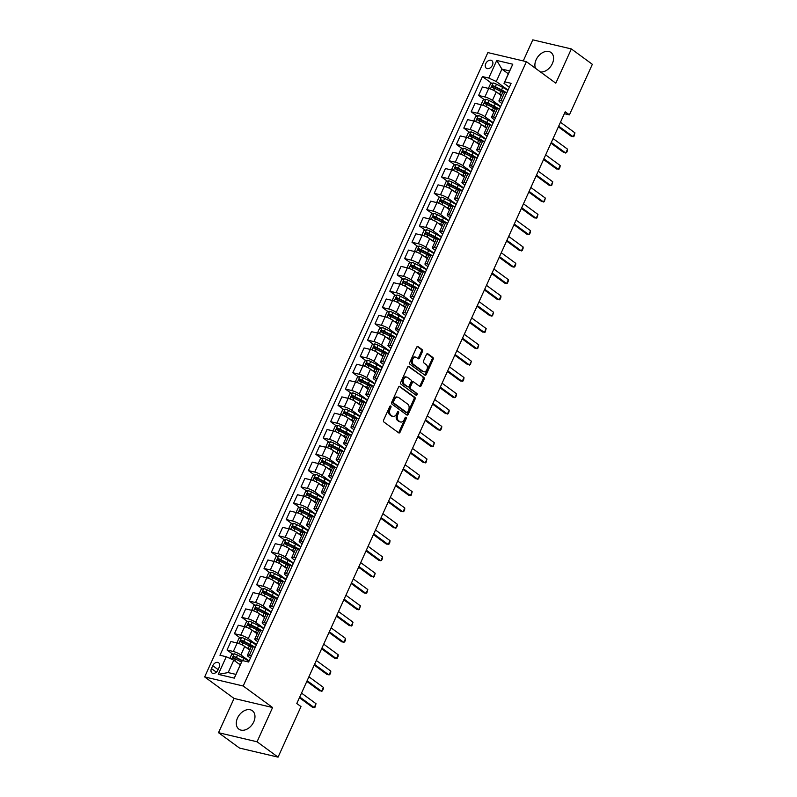 <?xml version="1.0" encoding="UTF-8"?>
<svg xmlns="http://www.w3.org/2000/svg" width="797" height="797" viewBox="0 0 797 797"><rect width="100%" height="100%" fill="white"/><g stroke="black" fill="none" stroke-linecap="round" stroke-linejoin="round"><path stroke-width="1.2" d="M390.759 406.012A1.006 0.687 103.3 0 0 389.773 406.48L383.606 420.089A1.435 0.976 103.3 0 0 383.845 421.972L398.689 432.841A1.435 0.976 103.3 0 0 400.094 432.163L406.271 418.555A1.006 0.687 103.3 0 0 405.115 417.708L404.318 419.471A4.593 3.138 103.3 0 1 400.622 422.012A4.593 3.138 103.3 0 1 399.815 421.633L398.58 420.726A4.593 3.138 103.3 0 1 397.803 414.699L398.6 412.936A1.006 0.687 103.3 0 0 397.444 412.099L396.647 413.852A4.593 3.138 103.3 0 1 392.951 416.393A4.593 3.138 103.3 0 1 392.154 416.024L390.909 415.117A4.593 3.138 103.3 0 1 390.132 409.09L390.928 407.327A1.006 0.687 103.3 0 0 390.759 406.012M540.535 72.009A11.417 8.02 -53.8 0 0 552.361 63.591A11.417 8.02 -53.8 0 0 550.976 52.472A11.417 8.02 -53.8 0 0 536.112 59.765A11.417 8.02 -53.8 0 0 535.504 68.323M237.506 718.027A11.417 8.02 -53.8 0 0 238.891 729.155A11.417 8.02 -53.8 0 0 253.755 721.863A11.417 8.02 -53.8 0 0 252.37 710.735A11.417 8.02 -53.8 0 0 237.506 718.027M485.742 63.63A4.682 3.288 -53.8 0 0 486.3 68.193A4.682 3.288 -53.8 0 0 492.407 65.205A4.682 3.288 -53.8 0 0 491.839 60.642A4.682 3.288 -53.8 0 0 485.742 63.63M422.45 351.537A1.435 0.976 103.3 0 0 422.201 349.654L418.036 346.605A1.435 0.976 103.3 0 0 416.632 347.283L409.778 362.396A1.435 0.976 103.3 0 0 410.017 364.279L424.861 375.138A1.435 0.976 103.3 0 0 426.265 374.46L433.13 359.347A1.435 0.976 103.3 0 0 432.881 357.464L427.85 353.788A1.435 0.976 103.3 0 0 426.445 354.466L423.516 360.931A1.435 0.976 103.3 0 0 423.755 362.814L426.246 364.637A3.846 2.62 103.3 0 1 427.092 369.18A3.846 2.62 103.3 0 1 423.815 371.8A3.846 2.62 103.3 0 1 423.137 371.492L413.374 364.339A3.846 2.62 103.3 0 1 412.527 359.796A3.846 2.62 103.3 0 1 415.805 357.176A3.846 2.62 103.3 0 1 416.482 357.484L418.106 358.68A1.435 0.976 103.3 0 0 419.511 358.002L422.45 351.537L421.404 351.288A1.435 0.976 103.3 0 0 421.165 349.405L417.269 346.556M555.808 83.187L571.349 48.936L592.35 64.308L569.407 114.868L565.212 111.789L296.793 703.512L300.997 706.59L278.063 757.15L257.052 741.778L272.594 707.527L243.195 686.008L526.409 61.668L555.808 83.187M399.974 386.435A1.435 0.976 103.3 0 0 398.57 387.113L391.706 402.226A1.435 0.976 103.3 0 0 391.955 404.109L406.799 414.968A1.435 0.976 103.3 0 0 408.203 414.291L415.058 399.177A1.435 0.976 103.3 0 0 414.809 397.295L399.446 386.306M400.742 382.311L407.596 367.198A1.435 0.976 103.3 0 1 409 366.52L423.845 377.38A1.435 0.976 103.3 0 1 424.094 379.262L421.155 385.738A1.435 0.976 103.3 0 1 419.75 386.406L413.733 382.002A1.435 0.976 103.3 0 0 412.328 382.68L410.375 386.973A1.435 0.976 103.3 0 0 410.624 388.856L416.891 393.439A1.006 0.687 103.3 0 1 416.074 395.232L400.991 384.194A1.435 0.976 103.3 0 1 400.742 382.311M217.9 670.078L219.205 667.209A4.533 3.188 -53.8 0 0 218.657 662.785A4.533 3.188 -53.8 0 0 212.749 665.684L211.444 668.553A4.533 3.188 -53.8 0 0 211.992 672.977A4.533 3.188 -53.8 0 0 217.9 670.078M243.195 686.008L204.65 676.922L487.864 52.582L526.409 61.668M242.298 660.524L234.308 678.137L218.268 674.352L226.258 656.738L233.79 660.185L228.161 672.578L235.872 674.392L242.298 660.524L248.604 662.008L511.096 83.326L504.8 81.842L503.993 83.326L509.612 70.923L501.911 69.11L496.282 81.503L508.028 90.101M491.769 83.396L482.454 76.582L219.962 655.254L226.258 656.738M482.454 76.582L488.76 78.066L496.75 60.452L512.79 64.228L504.8 81.842M272.594 707.527L234.059 698.441L218.517 732.692L257.052 741.778M218.517 732.692L239.518 748.064L278.063 757.15M571.349 48.936L532.804 39.85L523.25 60.921M234.059 698.441L204.65 676.922M564.356 113.672L569.407 114.868M233.79 660.185L240.196 664.867M508.317 73.802L501.911 69.11L496.75 60.452M484.367 99.705L478.589 95.471L482.434 86.993L488.74 88.477A5.848 1.186 24.4 0 1 496.262 91.914L501.303 95.61M478.589 95.471L484.885 96.955A5.848 1.186 24.4 0 1 492.416 100.402L500.626 106.409M476.975 116.013L471.186 111.779L475.032 103.301L481.338 104.786A5.848 1.186 24.4 0 1 488.86 108.223L493.911 111.919M471.186 111.779L477.493 113.264A5.848 1.186 24.4 0 1 485.014 116.711L493.233 122.718M469.572 132.322L463.794 128.088L467.64 119.61L473.936 121.094A5.848 1.186 24.4 0 1 481.468 124.541L486.509 128.227M463.794 128.088L470.091 129.572A5.848 1.186 24.4 0 1 477.622 133.019L485.831 139.027M462.18 148.631L456.392 144.396L460.238 135.918L466.544 137.403A5.848 1.186 24.4 0 1 474.066 140.85L479.107 144.536M456.392 144.396L462.688 145.891A5.848 1.186 24.4 0 1 470.22 149.328L478.439 155.345M454.778 164.949L448.99 160.715L452.835 152.227L459.142 153.711A5.848 1.186 24.4 0 1 466.663 157.158L471.714 160.845M448.99 160.715L455.296 162.199A5.848 1.186 24.4 0 1 462.818 165.637L471.037 171.654M447.376 181.258L441.598 177.024L445.443 168.536L451.74 170.03A5.848 1.186 24.4 0 1 459.271 173.467L464.312 177.153M441.598 177.024L447.894 178.508A5.848 1.186 24.4 0 1 455.426 181.945L463.635 187.962M439.984 197.566L434.196 193.332L438.041 184.854L444.347 186.339A5.848 1.186 24.4 0 1 451.869 189.776L456.91 193.472M434.196 193.332L440.502 194.817A5.848 1.186 24.4 0 1 448.024 198.254L456.243 204.271M432.582 213.875L426.793 209.641L430.649 201.163L436.945 202.647A5.848 1.186 24.4 0 1 444.477 206.084L449.518 209.78M426.793 209.641L433.1 211.125A5.848 1.186 24.4 0 1 440.621 214.572L448.841 220.58M425.18 230.184L419.401 225.95L423.247 217.471L429.543 218.956A5.848 1.186 24.4 0 1 437.075 222.393L442.116 226.089M419.401 225.95L425.698 227.434A5.848 1.186 24.4 0 1 433.229 230.881L441.438 236.888M417.787 246.492L411.999 242.258L415.845 233.78L422.151 235.264A5.848 1.186 24.4 0 1 429.673 238.701L434.714 242.398M411.999 242.258L418.305 243.743A5.848 1.186 24.4 0 1 425.827 247.19L434.046 253.197M410.385 262.801L404.607 258.567L408.453 250.089L414.749 251.573A5.848 1.186 24.4 0 1 422.28 255.02L427.322 258.706M404.607 258.567L410.903 260.051A5.848 1.186 24.4 0 1 418.435 263.498L426.644 269.506M402.993 279.109L397.205 274.875L401.05 266.397L407.357 267.882A5.848 1.186 24.4 0 1 414.878 271.329L419.919 275.015M397.205 274.875L403.501 276.37A5.848 1.186 24.4 0 1 411.033 279.807L419.242 285.824M395.591 295.428L389.803 291.194L393.648 282.706L399.955 284.19A5.848 1.186 24.4 0 1 407.476 287.637L412.527 291.323M389.803 291.194L396.109 292.678A5.848 1.186 24.4 0 1 403.631 296.115L411.85 302.133M388.189 311.737L382.411 307.503L386.256 299.014L392.552 300.509A5.848 1.186 24.4 0 1 400.084 303.946L405.125 307.632M382.411 307.503L388.707 308.987A5.848 1.186 24.4 0 1 396.239 312.424L404.448 318.441M380.797 328.045L375.008 323.811L378.854 315.333L385.16 316.817A5.848 1.186 24.4 0 1 392.682 320.255L397.723 323.951M375.008 323.811L381.315 325.296A5.848 1.186 24.4 0 1 388.836 328.733L397.055 334.75M373.394 344.354L367.606 340.12L371.462 331.642L377.758 333.126A5.848 1.186 24.4 0 1 385.29 336.563L390.331 340.259M367.606 340.12L373.913 341.604A5.848 1.186 24.4 0 1 381.434 345.051L389.653 351.059M365.992 360.662L360.214 356.428L364.06 347.95L370.356 349.435A5.848 1.186 24.4 0 1 377.888 352.872L382.929 356.568M360.214 356.428L366.51 357.913A5.848 1.186 24.4 0 1 374.042 361.36L382.251 367.367M358.6 376.971L352.812 372.737L356.657 364.259L362.964 365.743A5.848 1.186 24.4 0 1 370.485 369.19L375.526 372.876M352.812 372.737L359.118 374.221A5.848 1.186 24.4 0 1 366.64 377.668L374.859 383.676M351.198 393.28L345.41 389.046L349.265 380.567L355.562 382.052A5.848 1.186 24.4 0 1 363.093 385.499L368.134 389.185M345.41 389.046L351.716 390.53A5.848 1.186 24.4 0 1 359.238 393.977L367.457 399.994M343.796 409.588L338.018 405.364L341.863 396.876L348.169 398.361A5.848 1.186 24.4 0 1 355.691 401.808L360.732 405.494M338.018 405.364L344.314 406.849A5.848 1.186 24.4 0 1 351.846 410.286L360.055 416.303M336.404 425.907L330.616 421.673L334.461 413.185L340.767 414.669A5.848 1.186 24.4 0 1 348.289 418.116L353.33 421.802M330.616 421.673L336.922 423.157A5.848 1.186 24.4 0 1 344.443 426.594L352.663 432.612M329.002 442.215L323.223 437.981L327.069 429.493L333.365 430.988A5.848 1.186 24.4 0 1 340.897 434.425L345.938 438.111M323.223 437.981L329.52 439.466A5.848 1.186 24.4 0 1 337.051 442.903L345.26 448.92M321.609 458.524L315.821 454.29L319.667 445.812L325.973 447.296A5.848 1.186 24.4 0 1 333.495 450.733L338.536 454.429M315.821 454.29L322.118 455.774A5.848 1.186 24.4 0 1 329.649 459.211L337.868 465.229M314.207 474.833L308.419 470.599L312.265 462.121L318.571 463.605A5.848 1.186 24.4 0 1 326.093 467.042L331.144 470.738M308.419 470.599L314.725 472.083A5.848 1.186 24.4 0 1 322.247 475.53L330.466 481.537M306.805 491.141L301.027 486.907L304.872 478.429L311.169 479.914A5.848 1.186 24.4 0 1 318.7 483.351L323.741 487.047M301.027 486.907L307.323 488.392A5.848 1.186 24.4 0 1 314.855 491.839L323.064 497.846M299.413 507.45L293.625 503.216L297.47 494.738L303.777 496.222A5.848 1.186 24.4 0 1 311.298 499.669L316.339 503.355M293.625 503.216L299.931 504.7A5.848 1.186 24.4 0 1 307.453 508.147L315.672 514.155M292.011 523.759L286.223 519.524L290.078 511.046L296.374 512.531A5.848 1.186 24.4 0 1 303.906 515.978L308.947 519.664M286.223 519.524L292.529 521.009A5.848 1.186 24.4 0 1 300.051 524.456L308.27 530.473M284.609 540.077L278.83 535.843L282.676 527.355L288.972 528.839A5.848 1.186 24.4 0 1 296.504 532.286L301.545 535.973M278.83 535.843L285.127 537.327A5.848 1.186 24.4 0 1 292.658 540.764L300.868 546.782M277.217 556.386L271.428 552.152L275.274 543.664L281.58 545.148A5.848 1.186 24.4 0 1 289.102 548.595L294.143 552.281M271.428 552.152L277.735 553.636A5.848 1.186 24.4 0 1 285.256 557.073L293.475 563.09M269.814 572.694L264.026 568.46L267.882 559.972L274.178 561.467A5.848 1.186 24.4 0 1 281.71 564.904L286.751 568.59M264.026 568.46L270.332 569.945A5.848 1.186 24.4 0 1 277.854 573.382L286.073 579.399M262.412 589.003L256.634 584.769L260.48 576.291L266.786 577.775A5.848 1.186 24.4 0 1 274.307 581.212L279.348 584.908M256.634 584.769L262.93 586.253A5.848 1.186 24.4 0 1 270.462 589.69L278.671 595.708M255.02 605.312L249.232 601.077L253.077 592.599L259.384 594.084A5.848 1.186 24.4 0 1 266.905 597.521L271.956 601.217M249.232 601.077L255.538 602.562A5.848 1.186 24.4 0 1 263.06 606.009L271.279 612.016M247.618 621.62L241.84 617.386L245.685 608.908L251.982 610.392A5.848 1.186 24.4 0 1 259.513 613.829L264.554 617.526M241.84 617.386L248.136 618.87A5.848 1.186 24.4 0 1 255.668 622.318L263.877 628.325M240.226 637.929L234.438 633.695L238.283 625.217L244.589 626.701A5.848 1.186 24.4 0 1 252.111 630.148L257.152 633.834M234.438 633.695L240.734 635.179A5.848 1.186 24.4 0 1 248.265 638.626L256.485 644.634M232.824 654.237L227.035 650.003L230.881 641.525L237.187 643.01A5.848 1.186 24.4 0 1 244.709 646.457L249.76 650.143M227.035 650.003L233.342 651.488A5.848 1.186 24.4 0 1 240.863 654.935L249.082 660.952M250.388 658.073L248.574 656.748A5.848 1.186 24.4 0 1 247.409 655.313A5.848 1.186 24.4 0 1 249.381 655.273L251.434 655.762M257.78 641.764L255.976 640.439A5.848 1.186 24.4 0 1 254.811 639.005A5.848 1.186 24.4 0 1 256.773 638.965L258.836 639.453M265.182 625.456L263.369 624.131A5.848 1.186 24.4 0 1 262.203 622.696A5.848 1.186 24.4 0 1 264.176 622.656L266.228 623.134M272.584 609.147L270.771 607.822A5.848 1.186 24.4 0 1 269.605 606.387A5.848 1.186 24.4 0 1 271.578 606.348L273.63 606.826M279.976 592.838L278.163 591.513A5.848 1.186 24.4 0 1 277.007 590.079A5.848 1.186 24.4 0 1 278.97 590.039L281.032 590.517M287.378 576.53L285.565 575.205A5.848 1.186 24.4 0 1 284.399 573.77A5.848 1.186 24.4 0 1 286.372 573.72L288.424 574.209M294.77 560.221L292.967 558.896A5.848 1.186 24.4 0 1 291.802 557.452A5.848 1.186 24.4 0 1 293.774 557.412L295.826 557.9M302.173 543.903L300.359 542.578A5.848 1.186 24.4 0 1 299.204 541.143A5.848 1.186 24.4 0 1 301.166 541.103L303.229 541.591M309.575 527.594L307.762 526.269A5.848 1.186 24.4 0 1 306.596 524.834A5.848 1.186 24.4 0 1 308.569 524.795L310.621 525.283M316.967 511.285L315.164 509.96A5.848 1.186 24.4 0 1 313.998 508.526A5.848 1.186 24.4 0 1 315.971 508.486L318.023 508.974M324.369 494.977L322.556 493.652A5.848 1.186 24.4 0 1 321.39 492.217A5.848 1.186 24.4 0 1 323.363 492.177L325.425 492.656M331.771 478.668L329.958 477.343A5.848 1.186 24.4 0 1 328.792 475.909A5.848 1.186 24.4 0 1 330.765 475.869L332.817 476.347M339.163 462.36L337.36 461.035A5.848 1.186 24.4 0 1 336.195 459.6A5.848 1.186 24.4 0 1 338.157 459.55L340.219 460.038M346.565 446.051L344.752 444.726A5.848 1.186 24.4 0 1 343.587 443.291A5.848 1.186 24.4 0 1 345.559 443.242L347.612 443.73M353.968 429.742L352.154 428.417A5.848 1.186 24.4 0 1 350.989 426.973A5.848 1.186 24.4 0 1 352.961 426.933L355.014 427.421M361.36 413.424L359.547 412.099A5.848 1.186 24.4 0 1 358.391 410.664A5.848 1.186 24.4 0 1 360.354 410.624L362.416 411.113M368.762 397.115L366.949 395.79A5.848 1.186 24.4 0 1 365.783 394.356A5.848 1.186 24.4 0 1 367.756 394.316L369.808 394.804M376.154 380.807L374.351 379.482A5.848 1.186 24.4 0 1 373.185 378.047A5.848 1.186 24.4 0 1 375.158 378.007L377.21 378.495M383.556 364.498L381.743 363.173A5.848 1.186 24.4 0 1 380.587 361.738A5.848 1.186 24.4 0 1 382.55 361.699L384.612 362.177M390.958 348.189L389.145 346.864A5.848 1.186 24.4 0 1 387.98 345.43A5.848 1.186 24.4 0 1 389.952 345.39L392.004 345.868M398.351 331.881L396.547 330.556A5.848 1.186 24.4 0 1 395.382 329.121A5.848 1.186 24.4 0 1 397.354 329.071L399.407 329.56M405.753 315.572L403.94 314.247A5.848 1.186 24.4 0 1 402.774 312.813A5.848 1.186 24.4 0 1 404.746 312.763L406.799 313.251M413.155 299.264L411.342 297.939A5.848 1.186 24.4 0 1 410.176 296.494A5.848 1.186 24.4 0 1 412.149 296.454L414.201 296.942M420.547 282.945L418.744 281.62A5.848 1.186 24.4 0 1 417.578 280.185A5.848 1.186 24.4 0 1 419.541 280.145L421.603 280.634M427.949 266.636L426.136 265.311A5.848 1.186 24.4 0 1 424.97 263.877A5.848 1.186 24.4 0 1 426.943 263.837L428.995 264.325M435.341 250.328L433.538 249.003A5.848 1.186 24.4 0 1 432.373 247.568A5.848 1.186 24.4 0 1 434.345 247.528L436.397 248.006M442.743 234.019L440.93 232.694A5.848 1.186 24.4 0 1 439.775 231.26A5.848 1.186 24.4 0 1 441.737 231.22L443.799 231.698M450.146 217.711L448.332 216.385A5.848 1.186 24.4 0 1 447.167 214.951A5.848 1.186 24.4 0 1 449.139 214.911L451.192 215.389M457.538 201.402L455.735 200.077A5.848 1.186 24.4 0 1 454.569 198.642A5.848 1.186 24.4 0 1 456.542 198.592L458.594 199.081M464.94 185.093L463.127 183.768A5.848 1.186 24.4 0 1 461.971 182.334A5.848 1.186 24.4 0 1 463.934 182.284L465.996 182.772M472.342 168.785L470.529 167.46A5.848 1.186 24.4 0 1 469.363 166.015A5.848 1.186 24.4 0 1 471.336 165.975L473.388 166.463M479.734 152.466L477.931 151.141A5.848 1.186 24.4 0 1 476.765 149.706A5.848 1.186 24.4 0 1 478.728 149.667L480.79 150.155M487.136 136.157L485.323 134.832A5.848 1.186 24.4 0 1 484.158 133.398A5.848 1.186 24.4 0 1 486.13 133.358L488.182 133.846M494.538 119.849L492.725 118.524A5.848 1.186 24.4 0 1 491.56 117.089A5.848 1.186 24.4 0 1 493.532 117.049L495.585 117.528M501.931 103.54L500.118 102.215A5.848 1.186 24.4 0 1 498.962 100.781A5.848 1.186 24.4 0 1 500.924 100.741L502.987 101.219M509.333 87.232L503.993 83.326M242.039 660.992L241.531 660.613M252.071 646.606L248.923 644.305M259.473 630.297L256.325 627.996M266.875 613.989L263.717 611.678M274.268 597.68L271.119 595.369M281.67 581.372L278.522 579.06M289.072 565.063L285.914 562.752M296.464 548.744L293.316 546.443M303.866 532.436L300.718 530.135M311.258 516.127L308.11 513.826M318.661 499.819L315.512 497.517M326.063 483.51L322.915 481.199M333.455 467.201L330.307 464.89M340.857 450.893L337.709 448.581M348.259 434.584L345.101 432.273M355.651 418.266L352.503 415.964M363.053 401.957L359.905 399.656M370.456 385.648L367.297 383.347M377.848 369.34L374.7 367.038M385.25 353.031L382.102 350.72M392.642 336.723L389.494 334.411M400.044 320.414L396.896 318.103M407.446 304.105L404.298 301.794M414.838 287.787L411.69 285.485M422.241 271.478L419.092 269.177M429.643 255.17L426.485 252.868M437.035 238.861L433.887 236.56M444.437 222.552L441.289 220.241M451.829 206.244L448.681 203.932M459.231 189.935L456.083 187.624M466.634 173.626L463.485 171.315M474.026 157.308L470.878 155.007M481.428 140.999L478.28 138.698M488.83 124.691L485.672 122.389M496.222 108.382L493.074 106.081M503.624 92.073L500.476 89.762M247.409 655.313L251.254 646.835A5.848 1.186 24.4 0 1 253.227 646.795L255.279 647.274M254.811 639.005L258.656 630.527A5.848 1.186 24.4 0 1 260.629 630.487L262.681 630.965M262.203 622.696L266.059 614.218A5.848 1.186 24.4 0 1 268.021 614.168L270.083 614.656M269.605 606.387L273.451 597.909A5.848 1.186 24.4 0 1 275.423 597.86L277.476 598.348M277.007 590.079L280.853 581.591A5.848 1.186 24.4 0 1 282.825 581.551L284.878 582.039M284.399 573.77L288.245 565.282A5.848 1.186 24.4 0 1 290.218 565.242L292.28 565.731M291.802 557.452L295.647 548.974A5.848 1.186 24.4 0 1 297.62 548.934L299.672 549.422M299.204 541.143L303.049 532.665A5.848 1.186 24.4 0 1 305.012 532.625L307.074 533.103M306.596 524.834L310.441 516.356A5.848 1.186 24.4 0 1 312.414 516.317L314.466 516.795M313.998 508.526L317.844 500.048A5.848 1.186 24.4 0 1 319.816 500.008L321.868 500.486M321.39 492.217L325.246 483.739A5.848 1.186 24.4 0 1 327.208 483.689L329.271 484.178M328.792 475.909L332.638 467.431A5.848 1.186 24.4 0 1 334.61 467.381L336.663 467.869M336.195 459.6L340.04 451.112A5.848 1.186 24.4 0 1 342.013 451.072L344.065 451.56M343.587 443.291L347.442 434.803A5.848 1.186 24.4 0 1 349.405 434.763L351.467 435.252M350.989 426.973L354.834 418.495A5.848 1.186 24.4 0 1 356.807 418.455L358.859 418.943M358.391 410.664L362.237 402.186A5.848 1.186 24.4 0 1 364.209 402.146L366.261 402.624M365.783 394.356L369.629 385.878A5.848 1.186 24.4 0 1 371.601 385.838L373.654 386.316M373.185 378.047L377.031 369.569A5.848 1.186 24.4 0 1 379.003 369.529L381.056 370.007M380.587 361.738L384.433 353.26A5.848 1.186 24.4 0 1 386.396 353.21L388.458 353.699M387.98 345.43L391.825 336.952A5.848 1.186 24.4 0 1 393.798 336.902L395.85 337.39M395.382 329.121L399.227 320.633A5.848 1.186 24.4 0 1 401.2 320.593L403.252 321.081M402.774 312.813L406.629 304.324A5.848 1.186 24.4 0 1 408.592 304.285L410.654 304.773M410.176 296.494L414.022 288.016A5.848 1.186 24.4 0 1 415.994 287.976L418.046 288.464M417.578 280.185L421.424 271.707A5.848 1.186 24.4 0 1 423.396 271.667L425.449 272.146M424.97 263.877L428.826 255.399A5.848 1.186 24.4 0 1 430.788 255.359L432.851 255.837M432.373 247.568L436.218 239.09A5.848 1.186 24.4 0 1 438.191 239.05L440.243 239.528M439.775 231.26L443.62 222.781A5.848 1.186 24.4 0 1 445.583 222.732L447.645 223.22M447.167 214.951L451.012 206.463A5.848 1.186 24.4 0 1 452.985 206.423L455.037 206.911M454.569 198.642L458.414 190.154A5.848 1.186 24.4 0 1 460.387 190.114L462.439 190.603M461.971 182.334L465.817 173.846A5.848 1.186 24.4 0 1 467.779 173.806L469.841 174.294M469.363 166.015L473.209 157.537A5.848 1.186 24.4 0 1 475.181 157.497L477.234 157.985M476.765 149.706L480.611 141.228A5.848 1.186 24.4 0 1 482.583 141.189L484.636 141.667M484.158 133.398L488.013 124.92A5.848 1.186 24.4 0 1 489.976 124.88L492.038 125.358M491.56 117.089L495.405 108.611A5.848 1.186 24.4 0 1 497.378 108.571L499.43 109.05M498.962 100.781L502.807 92.303A5.848 1.186 24.4 0 1 504.78 92.253L506.832 92.741M496.282 81.503L488.76 78.066M228.161 672.578L218.268 674.352M235.872 674.392L234.308 678.137M512.79 64.228L509.612 70.923M389.982 406.171A1.006 0.687 103.3 0 1 389.892 407.078L389.095 408.841A4.593 3.138 103.3 0 0 389.872 414.868L390.909 415.117M392.951 416.393L391.915 416.154A4.593 3.138 103.3 0 1 391.108 415.775L389.872 414.868M400.622 422.012L399.586 421.762A4.593 3.138 103.3 0 1 398.779 421.394L397.544 420.487A4.593 3.138 103.3 0 1 396.757 414.45L397.564 412.697A1.006 0.687 103.3 0 0 397.643 411.78M398.42 432.632A1.435 0.976 103.3 0 0 399.058 431.914L405.225 418.305A1.006 0.687 103.3 0 0 405.314 417.399M406.52 414.769A1.435 0.976 103.3 0 0 407.157 414.051L414.012 398.938A1.435 0.976 103.3 0 0 413.773 397.055L399.207 386.386M393.499 401.658A1.006 0.687 103.3 0 0 393.678 402.973L406.699 412.517A1.006 0.687 103.3 0 0 407.685 412.039L408.532 410.186A4.593 3.138 103.3 0 0 407.745 404.149L398.839 397.633A4.593 3.138 103.3 0 0 398.042 397.265A4.593 3.138 103.3 0 0 394.346 399.805L393.499 401.658L392.463 401.409A1.006 0.687 103.3 0 0 392.632 402.734L393.678 402.973M406.032 412.358A1.006 0.687 103.3 0 1 405.663 412.268L392.632 402.734M398.042 397.265L396.996 397.016A4.593 3.138 103.3 0 0 393.3 399.556L394.346 399.805M392.463 401.409L393.3 399.556M408.233 366.471L423.845 377.38M419.481 386.206A1.435 0.976 103.3 0 0 420.119 385.489L423.048 379.023A1.435 0.976 103.3 0 0 422.808 377.14M412.687 381.763A1.435 0.976 103.3 0 0 411.282 382.44L409.339 386.724A1.435 0.976 103.3 0 0 409.578 388.607L416.891 393.439M415.685 394.953A1.006 0.687 103.3 0 0 415.845 393.2M407.486 377.429A3.846 2.62 103.3 0 0 406.809 377.12A3.846 2.62 103.3 0 0 403.531 379.741A3.846 2.62 103.3 0 0 404.378 384.284L407.825 386.804A1.435 0.976 103.3 0 0 409.23 386.127L411.172 381.833A1.435 0.976 103.3 0 0 410.923 379.95L407.486 377.429M406.809 377.12L405.773 376.871A3.846 2.62 103.3 0 0 402.485 379.492A3.846 2.62 103.3 0 0 403.332 384.034L404.378 384.284M407.307 386.684A1.435 0.976 103.3 0 1 406.779 386.555L403.332 384.034M417.837 358.481A1.435 0.976 103.3 0 0 418.475 357.753L421.404 351.288M415.805 357.176L414.769 356.926A3.846 2.62 103.3 0 0 411.481 359.547A3.846 2.62 103.3 0 0 412.328 364.09L413.374 364.339M423.815 371.8L422.769 371.561A3.846 2.62 103.3 0 1 422.101 371.243L412.328 364.09M424.592 374.939A1.435 0.976 103.3 0 0 425.229 374.221L432.084 359.108A1.435 0.976 103.3 0 0 431.844 357.215L427.082 353.738M238.393 663.552L240.335 664.539M229.865 658.392L231.578 654.616L234.258 653.809A3.875 0.787 24.4 0 1 237.516 655.074L243.743 658.242A11.198 2.271 24.4 0 1 248.893 661.371M242.079 660.892A9.295 1.883 24.4 0 1 242.089 660.902L234.019 656.549L233.302 658.113A3.875 0.787 24.4 0 1 235.683 659.119L241.461 662.068M242.278 660.554L236.39 657.555A3.875 0.787 -155.6 0 0 234.019 656.549M234.517 658.999L235.225 657.425M301.515 693.101L316.01 703.701L314.984 707.258L312.354 707.178L299.423 697.714M316.01 703.701L314.227 707.616L299.742 697.016M247.787 648.698A9.295 1.883 24.4 0 1 249.879 649.864M245.795 647.244L248.176 648.459A11.198 2.271 24.4 0 1 250.059 649.465M238.054 643.249L237.197 642.223L238.98 638.307L241.65 637.5A3.875 0.787 24.4 0 1 244.918 638.766L251.135 641.934A11.198 2.271 24.4 0 1 256.285 645.062M254.582 647.114A11.198 2.271 -155.6 0 0 250.009 644.414L243.792 641.246A3.875 0.787 -155.6 0 0 241.411 640.24L240.704 641.804A3.875 0.787 24.4 0 1 243.075 642.81L249.302 645.978A11.198 2.271 24.4 0 1 251.185 646.995M241.909 642.691L242.617 641.117L249.481 644.584A9.295 1.883 24.4 0 1 253.227 646.795L249.381 655.273M255.179 632.39A9.295 1.883 24.4 0 1 257.282 633.555M253.187 630.935L255.578 632.151A11.198 2.271 24.4 0 1 257.461 633.157M245.446 626.94L244.599 625.914L246.373 621.999L249.053 621.182A3.875 0.787 24.4 0 1 252.31 622.457L258.537 625.625A11.198 2.271 24.4 0 1 263.687 628.753M261.984 630.806A11.198 2.271 -155.6 0 0 257.411 628.106L251.185 624.928A3.875 0.787 -155.6 0 0 248.813 623.921L248.106 625.496A3.875 0.787 24.4 0 1 250.477 626.502L256.704 629.67A11.198 2.271 24.4 0 1 258.587 630.676M249.312 626.372L250.019 624.808L256.883 628.275A9.295 1.883 24.4 0 1 260.619 630.487L256.773 638.965M262.582 616.081A9.295 1.883 24.4 0 1 264.684 617.247M260.589 614.626L262.98 615.842A11.198 2.271 24.4 0 1 264.863 616.848M252.848 610.622L252.001 609.605L253.775 605.69L256.455 604.873A3.875 0.787 24.4 0 1 259.712 606.148L265.939 609.316A11.198 2.271 24.4 0 1 271.09 612.445M269.376 614.487A11.198 2.271 -155.6 0 0 264.813 611.797L258.587 608.619A3.875 0.787 -155.6 0 0 256.206 607.613L255.498 609.177A3.875 0.787 24.4 0 1 257.879 610.193L264.096 613.361A11.198 2.271 24.4 0 1 265.979 614.367M256.704 610.064L257.421 608.5L264.275 611.966A9.295 1.883 24.4 0 1 268.021 614.168L264.176 622.656M308.917 676.792L323.403 687.393L323.273 688.987L322.387 690.939L319.756 690.869L306.825 681.405M323.403 687.393L321.629 691.308L307.144 680.708M316.319 660.474L330.805 671.084L330.665 672.678L329.779 674.631L327.149 674.551L314.227 665.087M330.805 671.084L329.031 674.999L314.536 664.389M323.712 644.165L338.197 654.775L338.067 656.369L337.181 658.322L334.551 658.242L321.619 648.778M338.197 654.775L336.424 658.691L321.938 648.081M269.984 599.772A9.295 1.883 24.4 0 1 272.076 600.938M267.991 598.308L270.372 599.533A11.198 2.271 24.4 0 1 272.255 600.539M260.25 594.313L259.394 593.297L261.177 589.381L263.847 588.565A3.875 0.787 24.4 0 1 267.105 589.83L273.331 593.008A11.198 2.271 24.4 0 1 278.482 596.136M276.778 598.178A11.198 2.271 -155.6 0 0 272.205 595.489L265.989 592.31A3.875 0.787 -155.6 0 0 263.608 591.304L262.9 592.868A3.875 0.787 24.4 0 1 265.271 593.875L271.498 597.053A11.198 2.271 24.4 0 1 273.381 598.059M264.106 593.755L264.813 592.191L271.677 595.658A9.295 1.883 24.4 0 1 275.423 597.86L271.578 606.348M331.114 627.857L345.599 638.467L345.47 640.061L344.583 642.013L341.953 641.934L329.022 632.469M345.599 638.467L343.826 642.382L329.34 631.772M277.376 583.464A9.295 1.883 24.4 0 1 279.478 584.619M275.383 581.999L277.774 583.215A11.198 2.271 24.4 0 1 279.657 584.231M267.643 578.004L266.796 576.988L268.569 573.073L271.249 572.256A3.875 0.787 24.4 0 1 274.507 573.521L280.733 576.699A11.198 2.271 24.4 0 1 285.884 579.817M284.17 581.87A11.198 2.271 -155.6 0 0 279.608 579.17L273.381 576.002A3.875 0.787 -155.6 0 0 271.01 574.996L270.293 576.56A3.875 0.787 24.4 0 1 272.674 577.566L278.9 580.744A11.198 2.271 24.4 0 1 280.783 581.75M271.508 577.446L272.215 575.882L279.07 579.349A9.295 1.883 24.4 0 1 282.815 581.551L278.97 590.039M284.778 567.155A9.295 1.883 24.4 0 1 286.88 568.311M282.786 565.691L285.167 566.906A11.198 2.271 24.4 0 1 287.05 567.922M275.045 561.696L274.198 560.68L275.971 556.764L278.641 555.947A3.875 0.787 24.4 0 1 281.909 557.213L288.125 560.381A11.198 2.271 24.4 0 1 293.276 563.509M291.572 565.561A11.198 2.271 -155.6 0 0 287.01 562.861L280.783 559.693A3.875 0.787 -155.6 0 0 278.402 558.687L277.695 560.251A3.875 0.787 24.4 0 1 280.076 561.257L286.292 564.425A11.198 2.271 24.4 0 1 288.175 565.442M278.9 561.138L279.617 559.574L286.472 563.031A9.295 1.883 24.4 0 1 290.218 565.242L286.372 573.72M292.18 550.847A9.295 1.883 24.4 0 1 294.272 552.002M290.188 549.382L292.569 550.597A11.198 2.271 24.4 0 1 294.452 551.614M282.437 545.387L281.59 544.361L283.373 540.446L286.043 539.639A3.875 0.787 24.4 0 1 289.301 540.904L295.528 544.072A11.198 2.271 24.4 0 1 300.678 547.2M298.975 549.253A11.198 2.271 -155.6 0 0 294.402 546.553L288.175 543.385A3.875 0.787 -155.6 0 0 285.804 542.378L285.097 543.943A3.875 0.787 24.4 0 1 287.468 544.949L293.695 548.117A11.198 2.271 24.4 0 1 295.577 549.133M286.302 544.829L287.01 543.265L293.874 546.722A9.295 1.883 24.4 0 1 297.62 548.934L293.774 557.412M299.572 534.528A9.295 1.883 24.4 0 1 301.674 535.694M297.58 533.073L299.971 534.289A11.198 2.271 24.4 0 1 301.854 535.305M289.839 529.078L288.992 528.052L290.766 524.137L293.445 523.33A3.875 0.787 24.4 0 1 296.703 524.595L302.93 527.763A11.198 2.271 24.4 0 1 308.08 530.892M306.367 532.944A11.198 2.271 -155.6 0 0 301.804 530.244L295.577 527.076A3.875 0.787 -155.6 0 0 293.206 526.07L292.489 527.634A3.875 0.787 24.4 0 1 294.87 528.64L301.097 531.808A11.198 2.271 24.4 0 1 302.98 532.824M293.704 528.521L294.412 526.947L301.266 530.413A9.295 1.883 24.4 0 1 305.012 532.625L301.166 541.103M306.975 518.219A9.295 1.883 24.4 0 1 309.067 519.385M304.982 516.765L307.363 517.98A11.198 2.271 24.4 0 1 309.246 518.986M297.241 512.77L296.394 511.744L298.168 507.828L300.838 507.022A3.875 0.787 24.4 0 1 304.105 508.287L310.322 511.455A11.198 2.271 24.4 0 1 315.473 514.583M313.769 516.635A11.198 2.271 -155.6 0 0 309.196 513.935L302.98 510.767A3.875 0.787 -155.6 0 0 300.599 509.761L299.891 511.325A3.875 0.787 24.4 0 1 302.262 512.332L308.489 515.5A11.198 2.271 24.4 0 1 310.372 516.516M301.097 512.202L301.814 510.638L308.668 514.105A9.295 1.883 24.4 0 1 312.414 516.317L308.569 524.795M338.516 611.548L353.001 622.158L351.975 625.705L349.345 625.625L336.414 616.161M353.001 622.158L351.218 626.063L336.733 615.463M345.908 595.239L360.393 605.84L359.377 609.396L356.747 609.316L343.816 599.852M360.393 605.84L358.62 609.755L344.135 599.155M353.31 578.931L367.796 589.531L366.779 593.088L364.149 593.008L351.218 583.543M367.796 589.531L366.022 593.446L351.537 582.846M360.702 562.622L375.198 573.222L374.172 576.779L371.541 576.699L358.61 567.235M375.198 573.222L373.414 577.138L358.929 566.537M368.104 546.314L382.59 556.914L382.46 558.508L381.574 560.46L378.944 560.391L366.012 550.926M382.59 556.914L380.817 560.829L366.331 550.219M314.367 501.911A9.295 1.883 24.4 0 1 316.469 503.076M312.374 500.456L314.765 501.672A11.198 2.271 24.4 0 1 316.648 502.678M304.633 496.461L303.787 495.435L305.56 491.52L308.24 490.703A3.875 0.787 24.4 0 1 311.497 491.978L317.724 495.146A11.198 2.271 24.4 0 1 322.875 498.274M321.171 500.327A11.198 2.271 -155.6 0 0 316.598 497.627L310.372 494.449A3.875 0.787 -155.6 0 0 308.001 493.443L307.293 495.017A3.875 0.787 24.4 0 1 309.664 496.023L315.891 499.191A11.198 2.271 24.4 0 1 317.774 500.197M308.499 495.893L309.206 494.329L316.07 497.796A9.295 1.883 24.4 0 1 319.816 500.008L315.971 508.486M375.507 529.995L389.992 540.605L389.863 542.199L388.966 544.152L386.336 544.072L373.414 534.608M389.992 540.605L388.219 544.52L373.723 533.91M321.769 485.602A9.295 1.883 24.4 0 1 323.871 486.768M319.776 484.148L322.167 485.363A11.198 2.271 24.4 0 1 324.05 486.369M312.035 480.143L311.189 479.127L312.962 475.211L315.642 474.394A3.875 0.787 24.4 0 1 318.9 475.67L325.126 478.838A11.198 2.271 24.4 0 1 330.277 481.966M328.563 484.008A11.198 2.271 -155.6 0 0 324 481.318L317.774 478.14A3.875 0.787 -155.6 0 0 315.393 477.134L314.685 478.698A3.875 0.787 24.4 0 1 317.067 479.714L323.283 482.882A11.198 2.271 24.4 0 1 325.176 483.889M315.901 479.585L316.608 478.021L323.462 481.488A9.295 1.883 24.4 0 1 327.208 483.689L323.363 492.177M382.899 513.686L397.394 524.296L397.255 525.89L396.368 527.843L393.738 527.763L380.807 518.299M397.394 524.296L395.611 528.212L381.125 517.602M329.171 469.294A9.295 1.883 24.4 0 1 331.263 470.459M327.178 467.829L329.56 469.044A11.198 2.271 24.4 0 1 331.442 470.061M319.438 463.834L318.581 462.818L320.364 458.903L323.034 458.086A3.875 0.787 24.4 0 1 326.292 459.351L332.518 462.529A11.198 2.271 24.4 0 1 337.669 465.657M335.965 467.7A11.198 2.271 -155.6 0 0 331.393 465L325.176 461.832A3.875 0.787 -155.6 0 0 322.795 460.825L322.088 462.39A3.875 0.787 24.4 0 1 324.459 463.396L330.685 466.574A11.198 2.271 24.4 0 1 332.568 467.58M323.293 463.276L324 461.712L330.865 465.179A9.295 1.883 24.4 0 1 334.61 467.381L330.765 475.869M390.301 497.378L404.786 507.988L404.657 509.582L403.77 511.535L401.14 511.455L388.209 501.99M404.786 507.988L403.013 511.903L388.528 501.293M336.563 452.985A9.295 1.883 24.4 0 1 338.665 454.141M334.571 451.52L336.962 452.736A11.198 2.271 24.4 0 1 338.845 453.752M326.83 447.525L325.983 446.509L327.756 442.594L330.436 441.777A3.875 0.787 24.4 0 1 333.694 443.042L339.921 446.22A11.198 2.271 24.4 0 1 345.071 449.339M343.358 451.391A11.198 2.271 -155.6 0 0 338.795 448.691L332.568 445.523A3.875 0.787 -155.6 0 0 330.197 444.517L329.48 446.081A3.875 0.787 24.4 0 1 331.861 447.087L338.087 450.265A11.198 2.271 24.4 0 1 339.97 451.271M330.695 446.968L331.403 445.403L338.267 448.87A9.295 1.883 24.4 0 1 342.003 451.072L338.157 459.55M397.703 481.069L412.188 491.669L411.162 495.226L408.532 495.146L395.611 485.682M412.188 491.669L410.415 495.585L395.92 484.984M343.965 436.676A9.295 1.883 24.4 0 1 346.067 437.832M341.973 435.212L344.354 436.427A11.198 2.271 24.4 0 1 346.247 437.443M334.232 431.217L333.385 430.201L335.158 426.285L337.828 425.468A3.875 0.787 24.4 0 1 341.096 426.734L347.323 429.902A11.198 2.271 24.4 0 1 352.463 433.03M350.76 435.082A11.198 2.271 -155.6 0 0 346.197 432.382L339.97 429.214A3.875 0.787 -155.6 0 0 337.589 428.208L336.882 429.772A3.875 0.787 24.4 0 1 339.263 430.778L345.48 433.947A11.198 2.271 24.4 0 1 347.362 434.963M338.087 430.659L338.805 429.095L345.659 432.552A9.295 1.883 24.4 0 1 349.405 434.763L345.559 443.242M405.095 464.761L419.581 475.361L418.564 478.917L415.934 478.838L403.003 469.373M419.581 475.361L417.807 479.276L403.322 468.676M351.367 420.358A9.295 1.883 24.4 0 1 353.46 421.523M349.375 418.903L351.756 420.119A11.198 2.271 24.4 0 1 353.639 421.135M341.634 414.908L340.777 413.882L342.561 409.967L345.231 409.16A3.875 0.787 24.4 0 1 348.488 410.425L354.715 413.593A11.198 2.271 24.4 0 1 359.865 416.721M358.162 418.774A11.198 2.271 -155.6 0 0 353.589 416.074L347.362 412.906A3.875 0.787 -155.6 0 0 344.991 411.9L344.284 413.464A3.875 0.787 24.4 0 1 346.655 414.47L352.882 417.638A11.198 2.271 24.4 0 1 354.765 418.654M345.49 414.35L346.197 412.786L353.061 416.243A9.295 1.883 24.4 0 1 356.807 418.455L352.961 426.933M412.497 448.452L426.983 459.052L425.967 462.609L423.337 462.529L410.405 453.065M426.983 459.052L425.209 462.967L410.724 452.367M358.76 404.049A9.295 1.883 24.4 0 1 360.862 405.215M356.767 402.595L359.158 403.81A11.198 2.271 24.4 0 1 361.041 404.826M349.026 398.6L348.179 397.573L349.953 393.658L352.633 392.851A3.875 0.787 24.4 0 1 355.89 394.117L362.117 397.285A11.198 2.271 24.4 0 1 367.268 400.413M365.554 402.465A11.198 2.271 -155.6 0 0 360.991 399.765L354.765 396.597A3.875 0.787 -155.6 0 0 352.394 395.591L351.676 397.155A3.875 0.787 24.4 0 1 354.057 398.161L360.284 401.329A11.198 2.271 24.4 0 1 362.167 402.346M352.892 398.042L353.599 396.468L360.453 399.935A9.295 1.883 24.4 0 1 364.199 402.146M366.162 387.74A9.295 1.883 24.4 0 1 368.264 388.906M364.169 386.286L366.55 387.501A11.198 2.271 24.4 0 1 368.433 388.508M356.428 382.291L355.582 381.265L357.355 377.35L360.025 376.543A3.875 0.787 24.4 0 1 363.293 377.808L369.509 380.976A11.198 2.271 24.4 0 1 374.66 384.104M372.956 386.156A11.198 2.271 -155.6 0 0 368.393 383.457L362.167 380.289A3.875 0.787 -155.6 0 0 359.786 379.282L359.078 380.846A3.875 0.787 24.4 0 1 361.449 381.853L367.676 385.021A11.198 2.271 24.4 0 1 369.559 386.037M360.284 381.723L361.001 380.159L367.855 383.626A9.295 1.883 24.4 0 1 371.601 385.838L367.756 394.316M373.554 371.432A9.295 1.883 24.4 0 1 375.656 372.597M371.561 369.977L373.952 371.193A11.198 2.271 24.4 0 1 375.835 372.199M363.821 365.982L362.974 364.956L364.747 361.041L367.427 360.224A3.875 0.787 24.4 0 1 370.685 361.499L376.911 364.667A11.198 2.271 24.4 0 1 382.062 367.796M380.358 369.848A11.198 2.271 -155.6 0 0 375.785 367.148L369.559 363.97A3.875 0.787 -155.6 0 0 367.188 362.964L366.481 364.538A3.875 0.787 24.4 0 1 368.852 365.544L375.078 368.712A11.198 2.271 24.4 0 1 376.961 369.718M367.686 365.415L368.393 363.85L375.257 367.317A9.295 1.883 24.4 0 1 379.003 369.529L375.158 378.007M380.956 355.123A9.295 1.883 24.4 0 1 383.058 356.289M378.964 353.669L381.355 354.884A11.198 2.271 24.4 0 1 383.237 355.89M371.223 349.664L370.376 348.648L372.149 344.732L374.829 343.915A3.875 0.787 24.4 0 1 378.087 345.191L384.313 348.359A11.198 2.271 24.4 0 1 389.464 351.487M387.75 353.529A11.198 2.271 -155.6 0 0 383.188 350.839L376.961 347.661A3.875 0.787 -155.6 0 0 374.59 346.655L373.873 348.219A3.875 0.787 24.4 0 1 376.254 349.235L382.48 352.404A11.198 2.271 24.4 0 1 384.363 353.41M375.088 349.106L375.795 347.542L382.65 351.009A9.295 1.883 24.4 0 1 386.396 353.21L382.55 361.699M388.358 338.815A9.295 1.883 24.4 0 1 390.45 339.98M386.366 337.35L388.747 338.566A11.198 2.271 24.4 0 1 390.63 339.582M378.625 333.355L377.778 332.339L379.551 328.424L382.221 327.607A3.875 0.787 24.4 0 1 385.489 328.872L391.706 332.05A11.198 2.271 24.4 0 1 396.856 335.178M395.153 337.221A11.198 2.271 -155.6 0 0 390.58 334.521L384.363 331.353A3.875 0.787 -155.6 0 0 381.982 330.347L381.275 331.911A3.875 0.787 24.4 0 1 383.646 332.917L389.872 336.095A11.198 2.271 24.4 0 1 391.755 337.101M382.48 332.797L383.198 331.233L390.052 334.7A9.295 1.883 24.4 0 1 393.798 336.902L389.952 345.39M395.75 322.506A9.295 1.883 24.4 0 1 397.852 323.662M393.758 321.042L396.149 322.257A11.198 2.271 24.4 0 1 398.032 323.273M386.017 317.047L385.17 316.03L386.943 312.115L389.623 311.298A3.875 0.787 24.4 0 1 392.881 312.563L399.108 315.742A11.198 2.271 24.4 0 1 404.258 318.86M402.555 320.912A11.198 2.271 -155.6 0 0 397.982 318.212L391.755 315.044A3.875 0.787 -155.6 0 0 389.384 314.038L388.677 315.602A3.875 0.787 24.4 0 1 391.048 316.608L397.275 319.786A11.198 2.271 24.4 0 1 399.158 320.793M389.882 316.489L390.59 314.925L397.454 318.392A9.295 1.883 24.4 0 1 401.2 320.593L397.354 329.071M403.152 306.197A9.295 1.883 24.4 0 1 405.255 307.353M401.16 304.733L403.551 305.948A11.198 2.271 24.4 0 1 405.434 306.965M393.419 300.738L392.572 299.722L394.346 295.807L397.026 294.99A3.875 0.787 24.4 0 1 400.283 296.255L406.51 299.423A11.198 2.271 24.4 0 1 411.66 302.551M409.947 304.603A11.198 2.271 -155.6 0 0 405.384 301.904L399.158 298.736A3.875 0.787 -155.6 0 0 396.776 297.729L396.069 299.293A3.875 0.787 24.4 0 1 398.45 300.3L404.667 303.468A11.198 2.271 24.4 0 1 406.55 304.484M397.285 300.18L397.992 298.616L404.846 302.073A9.295 1.883 24.4 0 1 408.592 304.285L404.746 312.763M410.555 289.879A9.295 1.883 24.4 0 1 412.647 291.044M408.562 288.424L410.943 289.64A11.198 2.271 24.4 0 1 412.826 290.656M400.821 284.429L399.964 283.403L401.748 279.488L404.418 278.681A3.875 0.787 24.4 0 1 407.675 279.946L413.902 283.114A11.198 2.271 24.4 0 1 419.053 286.243M417.349 288.295A11.198 2.271 -155.6 0 0 412.776 285.595L406.56 282.427A3.875 0.787 -155.6 0 0 404.179 281.421L403.471 282.985A3.875 0.787 24.4 0 1 405.842 283.991L412.069 287.159A11.198 2.271 24.4 0 1 413.952 288.175M404.677 283.871L405.384 282.307L412.248 285.764A9.295 1.883 24.4 0 1 415.994 287.976L412.149 296.454M417.947 273.57A9.295 1.883 24.4 0 1 420.049 274.736M415.954 272.116L418.345 273.331A11.198 2.271 24.4 0 1 420.228 274.347M408.213 268.121L407.367 267.095L409.14 263.179L411.82 262.372A3.875 0.787 24.4 0 1 415.078 263.638L421.304 266.806A11.198 2.271 24.4 0 1 426.455 269.934M424.741 271.986A11.198 2.271 -155.6 0 0 420.178 269.286L413.952 266.118A3.875 0.787 -155.6 0 0 411.581 265.112L410.863 266.676A3.875 0.787 24.4 0 1 413.245 267.682L419.471 270.85A11.198 2.271 24.4 0 1 421.354 271.867M412.079 267.563L412.786 265.989L419.64 269.456A9.295 1.883 24.4 0 1 423.386 271.667L419.541 280.145M425.349 257.262A9.295 1.883 24.4 0 1 427.451 258.427M423.356 255.807L425.737 257.023A11.198 2.271 24.4 0 1 427.63 258.029M415.616 251.812L414.769 250.786L416.542 246.871L419.212 246.064A3.875 0.787 24.4 0 1 422.48 247.329L428.706 250.497A11.198 2.271 24.4 0 1 433.847 253.625M432.143 255.678A11.198 2.271 -155.6 0 0 427.581 252.978L421.354 249.81A3.875 0.787 -155.6 0 0 418.973 248.794L418.266 250.368A3.875 0.787 24.4 0 1 420.647 251.374L426.863 254.542A11.198 2.271 24.4 0 1 428.746 255.558M419.471 251.244L420.188 249.68L427.043 253.147A9.295 1.883 24.4 0 1 430.788 255.359L426.943 263.837M432.751 240.953A9.295 1.883 24.4 0 1 434.843 242.119M430.759 239.499L433.14 240.714A11.198 2.271 24.4 0 1 435.023 241.72M423.008 235.504L422.161 234.477L423.944 230.562L426.614 229.745A3.875 0.787 24.4 0 1 429.872 231.02L436.098 234.188A11.198 2.271 24.4 0 1 441.249 237.317M439.545 239.369A11.198 2.271 -155.6 0 0 434.973 236.669L428.746 233.491A3.875 0.787 -155.6 0 0 426.375 232.485L425.668 234.059A3.875 0.787 24.4 0 1 428.039 235.065L434.265 238.233A11.198 2.271 24.4 0 1 436.148 239.239M426.873 234.936L427.581 233.372L434.445 236.839A9.295 1.883 24.4 0 1 438.191 239.05L434.345 247.528M440.143 224.644A9.295 1.883 24.4 0 1 442.245 225.81M438.151 223.19L440.542 224.405A11.198 2.271 24.4 0 1 442.425 225.412M430.41 219.185L429.563 218.169L431.336 214.254L434.016 213.437A3.875 0.787 24.4 0 1 437.274 214.702L443.501 217.88A11.198 2.271 24.4 0 1 448.651 221.008M446.938 223.05A11.198 2.271 -155.6 0 0 442.375 220.361L436.148 217.183A3.875 0.787 -155.6 0 0 433.777 216.176L433.06 217.74A3.875 0.787 24.4 0 1 435.441 218.757L441.668 221.925A11.198 2.271 24.4 0 1 443.55 222.931M434.275 218.627L434.983 217.063L441.837 220.53A9.295 1.883 24.4 0 1 445.583 222.732L441.737 231.22M447.545 208.336A9.295 1.883 24.4 0 1 449.647 209.501M445.553 206.871L447.934 208.087A11.198 2.271 24.4 0 1 449.817 209.103M437.812 202.876L436.965 201.86L438.739 197.945L441.408 197.128A3.875 0.787 24.4 0 1 444.676 198.393L450.893 201.571A11.198 2.271 24.4 0 1 456.043 204.69M454.34 206.742A11.198 2.271 -155.6 0 0 449.777 204.042L443.55 200.874A3.875 0.787 -155.6 0 0 441.169 199.868L440.462 201.432A3.875 0.787 24.4 0 1 442.833 202.438L449.06 205.616A11.198 2.271 24.4 0 1 450.943 206.622M441.668 202.318L442.385 200.754L449.239 204.221A9.295 1.883 24.4 0 1 452.985 206.423L449.139 214.911M454.938 192.027A9.295 1.883 24.4 0 1 457.04 193.183M452.945 190.563L455.336 191.778A11.198 2.271 24.4 0 1 457.219 192.794M445.204 186.568L444.357 185.552L446.131 181.636L448.811 180.819A3.875 0.787 24.4 0 1 452.068 182.085L458.295 185.253A11.198 2.271 24.4 0 1 463.446 188.381M461.742 190.433A11.198 2.271 -155.6 0 0 457.169 187.733L450.943 184.565A3.875 0.787 -155.6 0 0 448.572 183.559L447.864 185.123A3.875 0.787 24.4 0 1 450.235 186.129L456.462 189.307A11.198 2.271 24.4 0 1 458.345 190.314M449.07 186.01L449.777 184.446L456.641 187.913A9.295 1.883 24.4 0 1 460.387 190.114L456.542 198.592M462.34 175.719A9.295 1.883 24.4 0 1 464.442 176.874M460.347 174.254L462.738 175.47A11.198 2.271 24.4 0 1 464.621 176.486M452.606 170.259L451.76 169.233L453.533 165.328L456.213 164.511A3.875 0.787 24.4 0 1 459.47 165.776L465.697 168.944A11.198 2.271 24.4 0 1 470.848 172.072M469.134 174.125A11.198 2.271 -155.6 0 0 464.571 171.425L458.345 168.257A3.875 0.787 -155.6 0 0 455.974 167.25L455.256 168.815A3.875 0.787 24.4 0 1 457.637 169.821L463.854 172.989A11.198 2.271 24.4 0 1 465.747 174.005M456.472 169.701L457.179 168.137L464.033 171.594A9.295 1.883 24.4 0 1 467.779 173.806L463.934 182.284M469.742 159.4A9.295 1.883 24.4 0 1 471.834 160.566M467.749 157.945L470.13 159.161A11.198 2.271 24.4 0 1 472.013 160.177M460.008 153.951L459.152 152.924L460.935 149.009L463.605 148.202A3.875 0.787 24.4 0 1 466.873 149.467L473.089 152.635A11.198 2.271 24.4 0 1 478.24 155.764M476.536 157.816A11.198 2.271 -155.6 0 0 471.963 155.116L465.747 151.948A3.875 0.787 -155.6 0 0 463.366 150.942L462.658 152.506A3.875 0.787 24.4 0 1 465.03 153.512L471.256 156.68A11.198 2.271 24.4 0 1 473.139 157.696M463.864 153.393L464.581 151.828L471.435 155.285A9.295 1.883 24.4 0 1 475.181 157.497L471.336 165.975M477.134 143.091A9.295 1.883 24.4 0 1 479.236 144.257M475.142 141.637L477.533 142.852A11.198 2.271 24.4 0 1 479.415 143.868M467.401 137.642L466.554 136.616L468.327 132.7L471.007 131.894A3.875 0.787 24.4 0 1 474.265 133.159L480.491 136.327A11.198 2.271 24.4 0 1 485.642 139.455M483.938 141.507A11.198 2.271 -155.6 0 0 479.366 138.808L473.139 135.639A3.875 0.787 -155.6 0 0 470.768 134.633L470.061 136.197A3.875 0.787 24.4 0 1 472.432 137.204L478.658 140.372A11.198 2.271 24.4 0 1 480.541 141.388M471.266 137.084L471.973 135.51L478.838 138.977A9.295 1.883 24.4 0 1 482.574 141.189L478.728 149.667M484.536 126.783A9.295 1.883 24.4 0 1 486.638 127.948M482.544 125.328L484.935 126.544A11.198 2.271 24.4 0 1 486.818 127.55M474.803 121.333L473.956 120.307L475.729 116.392L478.409 115.585A3.875 0.787 24.4 0 1 481.667 116.85L487.894 120.018A11.198 2.271 24.4 0 1 493.044 123.146M491.331 125.199A11.198 2.271 -155.6 0 0 486.768 122.499L480.541 119.331A3.875 0.787 -155.6 0 0 478.16 118.315L477.453 119.889A3.875 0.787 24.4 0 1 479.834 120.895L486.05 124.063A11.198 2.271 24.4 0 1 487.933 125.079M478.658 120.765L479.376 119.201L486.23 122.668A9.295 1.883 24.4 0 1 489.976 124.88L486.13 133.358M419.889 432.143L434.385 442.743L433.359 446.3L430.729 446.22L417.797 436.756M434.385 442.743L432.602 446.659L418.116 436.059M427.292 415.835L441.777 426.435L441.648 428.029L440.761 429.981L438.131 429.912L425.2 420.447M441.777 426.435L440.004 430.35L425.518 419.74M434.694 399.516L449.179 410.126L449.05 411.72L448.153 413.673L445.533 413.593L432.602 404.129M449.179 410.126L447.406 414.041L432.92 403.431M442.086 383.208L456.581 393.818L456.442 395.412L455.555 397.364L452.925 397.285L439.994 387.82M456.581 393.818L454.798 397.733L440.313 387.123M449.488 366.899L463.974 377.509L463.844 379.103L462.957 381.056L460.327 380.976L447.396 371.512M463.974 377.509L462.2 381.424L447.715 370.814M456.89 350.59L471.376 361.19L470.35 364.747L467.719 364.667L454.798 355.203M471.376 361.19L469.602 365.106L455.107 354.506M464.282 334.282L478.768 344.882L477.752 348.438L475.122 348.359L462.19 338.894M478.768 344.882L476.995 348.797L462.509 338.197M471.685 317.973L486.17 328.573L485.154 332.13L482.524 332.05L469.592 322.586M486.17 328.573L484.397 332.488L469.911 321.888M479.087 301.664L493.572 312.265L492.546 315.821L489.916 315.742L476.995 306.277M493.572 312.265L491.799 316.18L477.303 305.58M486.479 285.356L500.964 295.956L500.835 297.55L499.948 299.503L497.318 299.433L484.387 289.969M500.964 295.956L499.191 299.871L484.706 289.261M493.881 269.037L508.366 279.647L508.237 281.241L507.35 283.194L504.72 283.114L491.789 273.65M508.366 279.647L506.593 283.563L492.108 272.953M501.273 252.729L515.769 263.339L515.629 264.933L514.742 266.885L512.112 266.806L499.181 257.341M515.769 263.339L513.985 267.254L499.5 256.644M508.675 236.42L523.161 247.03L523.031 248.624L522.145 250.577L519.514 250.497L506.583 241.033M523.161 247.03L521.387 250.945L506.902 240.335M516.077 220.111L530.563 230.712L530.433 232.306L529.537 234.268L526.907 234.188L513.985 224.724M530.563 230.712L528.79 234.627L514.294 224.027M523.47 203.803L537.965 214.403L536.939 217.96L534.309 217.88L521.377 208.415M537.965 214.403L536.182 218.318L521.696 207.718M530.872 187.494L545.357 198.094L544.341 201.651L541.711 201.571L528.78 192.107M545.357 198.094L543.584 202.01L529.098 191.41M538.274 171.186L552.759 181.786L551.733 185.342L549.103 185.263L536.182 175.798M552.759 181.786L550.986 185.701L536.491 175.101M545.666 154.877L560.152 165.477L560.022 167.071L559.135 169.024L556.505 168.954L543.574 159.49M560.152 165.477L558.378 169.392L543.893 158.782M491.938 110.474A9.295 1.883 24.4 0 1 494.03 111.64M489.946 109.02L492.327 110.235A11.198 2.271 24.4 0 1 494.21 111.241M482.205 105.025L481.348 103.999L483.131 100.083L485.801 99.266A3.875 0.787 24.4 0 1 489.059 100.542L495.286 103.71A11.198 2.271 24.4 0 1 500.436 106.838M498.733 108.89A11.198 2.271 -155.6 0 0 494.16 106.19L487.943 103.012A3.875 0.787 -155.6 0 0 485.562 102.006L484.855 103.58A3.875 0.787 24.4 0 1 487.226 104.586L493.453 107.754A11.198 2.271 24.4 0 1 495.335 108.761M486.06 104.457L486.768 102.893L493.632 106.36A9.295 1.883 24.4 0 1 497.378 108.561M553.068 138.558L567.554 149.169L567.424 150.763L566.537 152.715L563.907 152.635L550.976 143.171M567.554 149.169L565.78 153.084L551.295 142.474M499.33 94.166A9.295 1.883 24.4 0 1 501.433 95.331M497.338 92.711L499.729 93.926A11.198 2.271 24.4 0 1 501.612 94.933M489.597 88.706L488.75 87.69L490.524 83.775L493.204 82.958A3.875 0.787 24.4 0 1 496.461 84.223L502.688 87.401A11.198 2.271 24.4 0 1 507.838 90.529M506.125 92.572A11.198 2.271 -155.6 0 0 501.562 89.882L495.335 86.704A3.875 0.787 -155.6 0 0 492.964 85.697L492.247 87.262A3.875 0.787 24.4 0 1 494.628 88.268L500.855 91.446A11.198 2.271 24.4 0 1 502.738 92.452M493.463 88.148L494.17 86.584L501.024 90.051A9.295 1.883 24.4 0 1 504.77 92.253M560.47 122.25L574.956 132.86L573.93 136.407L571.3 136.327L558.368 126.862M574.956 132.86L573.173 136.775L558.687 126.165M496.262 91.914L492.416 100.402M488.86 108.223L485.014 116.711M481.468 124.541L477.622 133.019M474.066 140.85L470.22 149.328M466.663 157.158L462.818 165.637M459.271 173.467L455.426 181.945M451.869 189.776L448.024 198.254M444.477 206.084L440.621 214.572M437.075 222.393L433.229 230.881M429.673 238.701L425.827 247.19M422.28 255.02L418.435 263.498M414.878 271.329L411.033 279.807M407.476 287.637L403.631 296.115M400.084 303.946L396.239 312.424M392.682 320.255L388.836 328.733M385.29 336.563L381.434 345.051M377.888 352.872L374.042 361.36M370.485 369.19L366.64 377.668M363.093 385.499L359.238 393.977M355.691 401.808L351.846 410.286M348.289 418.116L344.443 426.594M340.897 434.425L337.051 442.903M333.495 450.733L329.649 459.211M326.093 467.042L322.247 475.53M318.7 483.351L314.855 491.839M311.298 499.669L307.453 508.147M303.906 515.978L300.051 524.456M296.504 532.286L292.658 540.764M289.102 548.595L285.256 557.073M281.71 564.904L277.854 573.382M274.307 581.212L270.462 589.69M266.905 597.521L263.06 606.009M259.513 613.829L255.668 622.318M252.111 630.148L248.265 638.626M244.709 646.457L240.863 654.935M237.187 643.01L233.342 651.488M244.589 626.701L240.734 635.179M251.982 610.392L248.136 618.87M259.384 594.084L255.538 602.562M266.786 577.775L262.93 586.253M274.178 561.467L270.332 569.945M281.58 545.148L277.735 553.636M288.972 528.839L285.127 537.327M296.374 512.531L292.529 521.009M303.777 496.222L299.931 504.7M311.169 479.914L307.323 488.392M318.571 463.605L314.725 472.083M325.973 447.296L322.118 455.774M333.365 430.988L329.52 439.466M340.767 414.669L336.922 423.157M348.169 398.361L344.314 406.849M364.209 402.146L360.354 410.624M355.562 382.052L351.716 390.53M362.964 365.743L359.118 374.221M370.356 349.435L366.51 357.913M377.758 333.126L373.913 341.604M385.16 316.817L381.315 325.296M392.552 300.509L388.707 308.987M399.955 284.19L396.109 292.678M407.357 267.882L403.501 276.37M414.749 251.573L410.903 260.051M422.151 235.264L418.305 243.743M429.543 218.956L425.698 227.434M436.945 202.647L433.1 211.125M444.347 186.339L440.502 194.817M451.74 170.03L447.894 178.508M459.142 153.711L455.296 162.199M466.544 137.403L462.688 145.891M473.936 121.094L470.091 129.572M481.338 104.786L477.493 113.264M497.378 108.571L493.532 117.049M488.74 88.477L484.885 96.955M504.78 92.253L500.924 100.741M216.376 672.17L211.444 668.553M218.119 669.61L212.749 665.684M389.095 408.841L390.132 409.09M391.108 415.775L392.154 416.024M397.564 412.697L398.6 412.936M396.757 414.45L397.803 414.699M397.544 420.487L398.58 420.726M398.779 421.394L399.815 421.633M405.225 418.305L406.271 418.555M399.058 431.914L400.094 432.163M389.892 407.078L390.928 407.327M413.773 397.055L414.809 397.295M414.012 398.938L415.058 399.177M407.157 414.051L408.203 414.291M405.663 412.268L406.699 412.517M408.472 366.391L409 366.52M423.048 379.023L424.094 379.262M420.119 385.489L421.155 385.738M411.282 382.44L412.328 382.68M409.339 386.724L410.375 386.973M409.578 388.607L410.624 388.856M406.779 386.555L407.825 386.804M418.475 357.753L419.511 358.002M422.101 371.243L423.137 371.492M427.322 353.659L427.85 353.788M431.844 357.215L432.881 357.464M432.084 359.108L433.13 359.347M425.229 374.221L426.265 374.46M417.508 346.476L418.036 346.605M421.165 349.405L422.201 349.654M234.188 653.829L231.728 659.239M243.743 658.242L242.667 660.603M235.683 659.119L234.846 660.952M237.516 655.074L236.39 657.555M241.581 637.52L238.861 643.518M249.302 645.978L248.176 648.459M251.135 641.934L250.009 644.414M243.075 642.81L242.129 644.912M244.918 638.766L243.792 641.246M242.617 641.117L241.411 640.24M248.983 621.202L246.263 627.199M256.704 629.67L255.578 632.151M258.537 625.625L257.411 628.106M250.477 626.502L249.521 628.604M252.31 622.457L251.185 624.928M250.019 624.808L248.813 623.921M256.385 604.893L253.665 610.891M264.096 613.361L262.98 615.842M265.939 609.316L264.813 611.797M257.879 610.193L256.923 612.295M259.712 606.148L258.587 608.619M257.421 608.5L256.206 607.613M263.777 588.584L261.057 594.582M271.498 597.053L270.372 599.533M273.331 593.008L272.205 595.489M265.271 593.875L264.315 595.977M267.105 589.83L265.989 592.31M264.813 592.191L263.608 591.304M271.179 572.276L268.459 578.273M278.9 580.744L277.774 583.215M280.733 576.699L279.608 579.17M272.674 577.566L271.717 579.668M274.507 573.521L273.381 576.002M272.215 575.882L271.01 574.996M278.581 555.967L275.862 561.965M286.292 564.425L285.167 566.906M288.125 560.381L287.01 562.861M280.076 561.257L279.119 563.359M281.909 557.213L280.783 559.693M279.617 559.574L278.402 558.687M285.974 539.659L283.254 545.656M293.695 548.117L292.569 550.597M295.528 544.072L294.402 546.553M287.468 544.949L286.512 547.051M289.301 540.904L288.175 543.385M287.01 543.265L285.804 542.378M293.376 523.35L290.656 529.347M301.097 531.808L299.971 534.289M302.93 527.763L301.804 530.244M294.87 528.64L293.914 530.742M296.703 524.595L295.577 527.076M294.412 526.947L293.206 526.07M300.778 507.041L298.058 513.039M308.489 515.5L307.363 517.98M310.322 511.455L309.196 513.935M302.262 512.332L301.316 514.434M304.105 508.287L302.98 510.767M301.814 510.638L300.599 509.761M308.17 490.723L305.45 496.72M315.891 499.191L314.765 501.672M317.724 495.146L316.598 497.627M309.664 496.023L308.708 498.125M311.497 491.978L310.372 494.449M309.206 494.329L308.001 493.443M315.572 474.414L312.852 480.412M323.283 482.882L322.167 485.363M325.126 478.838L324 481.318M317.067 479.714L316.11 481.816M318.9 475.67L317.774 478.14M316.608 478.021L315.393 477.134M322.964 458.106L320.245 464.103M330.685 466.574L329.56 469.044M332.518 462.529L331.393 465M324.459 463.396L323.512 465.498M326.292 459.351L325.176 461.832M324 461.712L322.795 460.825M330.366 441.797L327.647 447.794M338.087 450.265L336.962 452.736M339.921 446.22L338.795 448.691M331.861 447.087L330.904 449.189M333.694 443.042L332.568 445.523M331.403 445.403L330.197 444.517M337.769 425.488L335.049 431.486M345.48 433.947L344.354 436.427M347.323 429.902L346.197 432.382M339.263 430.778L338.307 432.881M341.096 426.734L339.97 429.214M338.805 429.095L337.589 428.208M345.161 409.18L342.441 415.177M352.882 417.638L351.756 420.119M354.715 413.593L353.589 416.074M346.655 414.47L345.699 416.572M348.488 410.425L347.362 412.906M346.197 412.786L344.991 411.9M352.563 392.871L349.843 398.869M360.284 401.329L359.158 403.81M362.117 397.285L360.991 399.765M354.057 398.161L353.101 400.263M355.89 394.117L354.765 396.597M353.599 396.468L352.394 395.591M359.965 376.563L357.245 382.56M367.676 385.021L366.55 387.501M369.509 380.976L368.393 383.457M361.449 381.853L360.503 383.955M363.293 377.808L362.167 380.289M361.001 380.159L359.786 379.282M367.357 360.244L364.637 366.241M375.078 368.712L373.952 371.193M376.911 364.667L375.785 367.148M368.852 365.544L367.895 367.646M370.685 361.499L369.559 363.97M368.393 363.85L367.188 362.964M374.759 343.935L372.04 349.933M382.48 352.404L381.355 354.884M384.313 348.359L383.188 350.839M376.254 349.235L375.297 351.338M378.087 345.191L376.961 347.661M375.795 347.542L374.59 346.655M382.161 327.627L379.432 333.624M389.872 336.095L388.747 338.566M391.706 332.05L390.58 334.521M383.646 332.917L382.699 335.019M385.489 328.872L384.363 331.353M383.198 331.233L381.982 330.347M389.554 311.318L386.834 317.316M397.275 319.786L396.149 322.257M399.108 315.742L397.982 318.212M391.048 316.608L390.092 318.71M392.881 312.563L391.755 315.044M390.59 314.925L389.384 314.038M396.956 295.01L394.236 301.007M404.667 303.468L403.551 305.948M406.51 299.423L405.384 301.904M398.45 300.3L397.494 302.402M400.283 296.255L399.158 298.736M397.992 298.616L396.776 297.729M404.348 278.701L401.628 284.698M412.069 287.159L410.943 289.64M413.902 283.114L412.776 285.595M405.842 283.991L404.896 286.093M407.675 279.946L406.56 282.427M405.384 282.307L404.179 281.421M411.75 262.392L409.03 268.39M419.471 270.85L418.345 273.331M421.304 266.806L420.178 269.286M413.245 267.682L412.288 269.784M415.078 263.638L413.952 266.118M412.786 265.989L411.581 265.112M419.152 246.084L416.433 252.081M426.863 254.542L425.737 257.023M428.706 250.497L427.581 252.978M420.647 251.374L419.69 253.476M422.48 247.329L421.354 249.81M420.188 249.68L418.973 248.794M426.544 229.765L423.825 235.763M434.265 238.233L433.14 240.714M436.098 234.188L434.973 236.669M428.039 235.065L427.082 237.167M429.872 231.02L428.746 233.491M427.581 233.372L426.375 232.485M433.947 213.457L431.227 219.454M441.668 221.925L440.542 224.405M443.501 217.88L442.375 220.361M435.441 218.757L434.485 220.859M437.274 214.702L436.148 217.183M434.983 217.063L433.777 216.176M441.349 197.148L438.629 203.145M449.06 205.616L447.934 208.087M450.893 201.571L449.777 204.042M442.833 202.438L441.887 204.54M444.676 198.393L443.55 200.874M442.385 200.754L441.169 199.868M448.741 180.839L446.021 186.837M456.462 189.307L455.336 191.778M458.295 185.253L457.169 187.733M450.235 186.129L449.279 188.231M452.068 182.085L450.943 184.565M449.777 184.446L448.572 183.559M456.143 164.531L453.423 170.528M463.854 172.989L462.738 175.47M465.697 168.944L464.571 171.425M457.637 169.821L456.681 171.923M459.47 165.776L458.345 168.257M457.179 168.137L455.974 167.25M463.535 148.222L460.815 154.22M471.256 156.68L470.13 159.161M473.089 152.635L471.963 155.116M465.03 153.512L464.083 155.614M466.873 149.467L465.747 151.948M464.581 151.828L463.366 150.942M470.937 131.913L468.218 137.911M478.658 140.372L477.533 142.852M480.491 136.327L479.366 138.808M472.432 137.204L471.475 139.306M474.265 133.159L473.139 135.639M471.973 135.51L470.768 134.633M478.339 115.605L475.62 121.602M486.05 124.063L484.935 126.544M487.894 120.018L486.768 122.499M479.834 120.895L478.877 122.997M481.667 116.85L480.541 119.331M479.376 119.201L478.16 118.315M485.732 99.286L483.012 105.284M493.453 107.754L492.327 110.235M495.286 103.71L494.16 106.19M487.226 104.586L486.27 106.688M489.059 100.542L487.943 103.012M486.768 102.893L485.562 102.006M493.134 82.978L490.414 88.975M500.855 91.446L499.729 93.926M502.688 87.401L501.562 89.882M494.628 88.268L493.672 90.38M496.461 84.223L495.335 86.704M494.17 86.584L492.964 85.697M405.832 412.348L406.878 412.597M412.438 381.643L413.484 381.883M407.028 386.675L408.074 386.924"/></g></svg>
